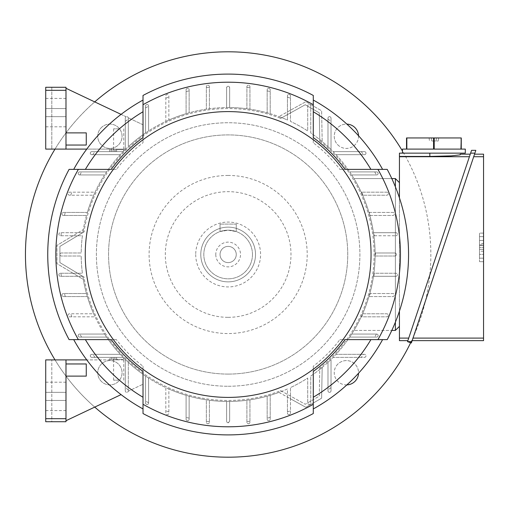 <?xml version="1.0" encoding="UTF-8"?>
<svg xmlns="http://www.w3.org/2000/svg" width="509" height="509" viewBox="0 0 509 509"><rect width="100%" height="100%" fill="white"/><g stroke="black" fill="none" stroke-linecap="round" stroke-linejoin="round"><path stroke-width="0.38" stroke-dasharray="2.54 1.91" d="M228.147 457.197A202.697 202.697 0 0 0 430.849 254.5A202.697 202.697 0 0 0 228.147 51.803A202.697 202.697 0 0 0 25.45 254.5A202.697 202.697 0 0 0 228.147 457.197M410.655 342.703A202.697 202.697 0 0 0 402.473 151.065M101.304 127.651A12.165 12.165 0 0 1 118.502 127.651A12.165 12.165 0 0 1 118.502 144.855A12.165 12.165 0 0 1 101.304 144.855A12.165 12.165 0 0 1 101.304 127.651A12.165 12.165 0 0 0 101.304 144.855A12.165 12.165 0 0 0 118.502 144.855A12.165 12.165 0 0 0 118.502 127.651A12.165 12.165 0 0 0 101.304 127.651M101.304 381.349A12.165 12.165 0 0 1 101.304 364.145A12.165 12.165 0 0 1 118.502 364.145A12.165 12.165 0 0 1 118.502 381.349A12.165 12.165 0 0 1 101.304 381.349A12.165 12.165 0 0 0 118.502 381.349A12.165 12.165 0 0 0 118.502 364.145A12.165 12.165 0 0 0 101.304 364.145A12.165 12.165 0 0 0 101.304 381.349M346.871 384.899A12.165 12.165 0 0 1 337.798 364.145A12.165 12.165 0 0 1 358.546 373.218M358.546 135.782A12.165 12.165 0 0 1 337.798 144.855A12.165 12.165 0 0 1 346.871 124.101M94.731 101.902A202.697 202.697 0 0 0 55.01 149.099M55.01 359.901A202.697 202.697 0 0 0 94.731 407.098M83.96 277.061L59.909 262.606L59.909 246.394L83.96 231.939A145.943 145.943 0 0 1 280.707 118.349L305.247 104.746L319.289 112.852L319.779 140.91A145.943 145.943 0 0 1 319.779 368.09L319.289 396.148L305.247 404.254L280.707 390.651A145.943 145.943 0 0 1 83.96 277.061L83.96 277.061M319.754 369.496L319.786 367.714M319.76 369.407A146.955 146.955 0 0 0 322.178 367.441L321.637 398.184L305.839 407.308L278.945 392.401A146.955 146.955 0 0 0 281.859 391.287L305.247 404.254L319.289 396.148L319.76 369.407M337.798 144.855A12.165 12.165 0 0 0 354.996 144.855A12.165 12.165 0 0 0 354.996 127.651A12.165 12.165 0 0 0 337.798 127.651A12.165 12.165 0 0 0 337.798 144.855M337.798 364.145A12.165 12.165 0 0 0 337.798 381.349A12.165 12.165 0 0 0 354.996 381.349A12.165 12.165 0 0 0 354.996 364.145A12.165 12.165 0 0 0 337.798 364.145M399.431 182.636L399.431 326.364L399.431 182.636L395.378 178.487L395.378 232.708L373.479 232.708A146.955 146.955 0 0 0 369.833 215.479L392.84 215.479A1.521 1.521 0 0 0 394.36 213.958A1.521 1.521 0 0 0 392.84 212.438L369.318 212.438A147.298 147.298 0 0 1 370.189 215.479L392.84 215.479A1.521 1.521 0 0 0 394.36 213.958A1.521 1.521 0 0 0 392.84 212.438L368.961 212.438A146.955 146.955 0 0 0 362.618 195.208L386.764 195.208A1.521 1.521 0 0 0 388.284 193.687A1.521 1.521 0 0 0 386.764 192.173L361.613 192.173A147.298 147.298 0 0 1 362.993 195.208L386.764 195.208A1.521 1.521 0 0 0 388.284 193.687A1.521 1.521 0 0 0 386.764 192.173L361.231 192.173A146.955 146.955 0 0 0 353.984 178.589A146.955 146.955 0 0 1 361.231 192.173A146.955 146.955 0 0 1 373.479 232.708A146.955 146.955 90 0 1 373.905 235.75A146.955 146.955 0 0 1 369.833 293.521A146.955 146.955 90 0 1 368.961 296.562A146.955 146.955 0 0 1 361.231 316.827A146.955 146.955 0 0 1 353.984 330.411A146.955 146.955 0 0 0 361.231 316.827L386.764 316.827A1.521 1.521 0 0 0 388.284 315.313A1.521 1.521 0 0 0 386.764 313.792L362.993 313.792A147.298 147.298 0 0 1 361.613 316.827L386.764 316.827A1.521 1.521 0 0 0 388.284 315.313A1.521 1.521 0 0 0 386.764 313.792L362.618 313.792A146.955 146.955 0 0 0 368.961 296.562L392.84 296.562A1.521 1.521 0 0 0 394.36 295.042A1.521 1.521 0 0 0 392.84 293.521L370.189 293.521A147.298 147.298 0 0 1 369.318 296.562L392.84 296.562A1.521 1.521 0 0 0 394.36 295.042A1.521 1.521 0 0 0 392.84 293.521L369.833 293.521A146.955 146.955 0 0 0 373.479 276.292L395.378 276.292L395.378 330.411L353.984 330.411L391.803 330.411M363.572 354.328L335.991 354.328A146.955 146.955 0 0 1 333.096 357.369L364.463 357.369A1.521 1.521 0 0 0 365.984 355.848A1.521 1.521 0 0 0 364.463 354.328L363.572 354.328A168.237 168.237 0 0 1 361.275 357.369L364.463 357.369A1.521 1.521 0 0 0 365.984 355.848A1.521 1.521 0 0 0 364.463 354.328L335.991 354.328A146.955 146.955 0 0 0 349.696 337.098L376.628 337.098A1.521 1.521 0 0 0 378.149 335.577A1.521 1.521 0 0 0 376.628 334.057L351.706 334.057A146.955 146.955 90 0 1 349.696 337.098L376.628 337.098A1.521 1.521 0 0 0 378.149 335.577A1.521 1.521 0 0 0 376.628 334.057L351.706 334.057A146.955 146.955 0 0 0 361.231 316.827L361.613 316.827M361.613 192.173L361.231 192.173A146.955 146.955 0 0 0 351.706 174.943L376.628 174.943A1.521 1.521 0 0 0 378.149 173.423A1.521 1.521 0 0 0 376.628 171.902L349.696 171.902A146.955 146.955 0 0 1 351.706 174.943L376.628 174.943A1.521 1.521 0 0 0 378.149 173.423A1.521 1.521 0 0 0 376.628 171.902L349.696 171.902A146.955 146.955 0 0 0 335.991 154.672L364.463 154.672A1.521 1.521 0 0 0 365.984 153.152A1.521 1.521 0 0 0 364.463 151.631L333.096 151.631A146.955 146.955 90 0 1 335.991 154.672L364.463 154.672A1.521 1.521 0 0 0 365.984 153.152A1.521 1.521 0 0 0 364.463 151.631L333.096 151.631A146.955 146.955 0 0 0 331.022 149.551L331.022 118.183A1.521 1.521 0 0 0 329.501 116.663A1.521 1.521 0 0 0 327.981 118.183L327.981 146.656A146.955 146.955 0 0 1 331.022 149.551L331.022 118.183A1.521 1.521 0 0 0 329.501 116.663A1.521 1.521 0 0 0 327.981 118.183L327.981 146.656A146.955 146.955 0 0 0 310.751 132.951L310.751 106.025A1.521 1.521 0 0 0 309.23 104.504A1.521 1.521 0 0 0 307.71 106.025L307.71 130.94A146.955 146.955 0 0 0 290.48 121.416L290.48 110.205L305.839 101.692L321.637 110.816L322.178 141.559A146.955 146.955 0 0 0 310.751 132.951L310.751 106.025A1.521 1.521 0 0 0 309.23 104.504A1.521 1.521 0 0 0 307.71 106.025L307.71 130.94A146.955 146.955 0 0 0 290.48 121.416L290.48 95.889A1.521 1.521 0 0 0 288.959 94.369A1.521 1.521 0 0 0 287.439 95.889L287.439 120.035A146.955 146.955 0 0 0 270.209 113.692L270.209 89.807A1.521 1.521 0 0 0 268.688 88.286A1.521 1.521 0 0 0 267.168 89.807L267.168 112.82A146.955 146.955 0 0 1 270.209 113.692L270.209 89.807A1.521 1.521 0 0 0 268.688 88.286A1.521 1.521 0 0 0 267.168 89.807L267.168 112.82A146.955 146.955 0 0 0 249.938 109.168L249.938 86.765A1.521 1.521 0 0 0 248.417 85.245A1.521 1.521 0 0 0 246.897 86.765L246.897 108.741A146.955 146.955 0 0 1 249.938 109.168L249.938 86.765A1.521 1.521 0 0 0 248.417 85.245A1.521 1.521 0 0 0 246.897 86.765L246.897 108.741A146.955 146.955 0 0 0 229.667 107.552L229.667 87.777L228.147 86.263A1.521 1.521 0 0 0 226.626 87.777L226.626 107.552A146.955 146.955 0 0 1 229.667 107.552L229.667 87.777A1.521 1.521 0 0 0 228.147 86.263L226.626 87.777L226.626 107.552A146.955 146.955 0 0 0 209.403 108.741L209.403 86.765A1.521 1.521 0 0 0 207.882 85.245A1.521 1.521 0 0 0 206.361 86.765L206.361 109.168A146.955 146.955 0 0 1 209.403 108.741L209.403 86.765A1.521 1.521 0 0 0 207.882 85.245A1.521 1.521 0 0 0 206.361 86.765L206.361 109.168A146.955 146.955 0 0 0 189.132 112.82L189.132 89.807A1.521 1.521 0 0 0 187.611 88.286A1.521 1.521 0 0 0 186.09 89.807L186.09 113.692A146.955 146.955 0 0 1 189.132 112.82L189.132 89.807A1.521 1.521 0 0 0 187.611 88.286A1.521 1.521 0 0 0 186.09 89.807L186.09 113.692A146.955 146.955 0 0 0 168.861 120.035L168.861 95.889A1.521 1.521 0 0 0 167.34 94.369A1.521 1.521 0 0 0 165.819 95.889L165.819 121.416A146.955 146.955 0 0 1 168.861 120.035L168.861 95.889A1.521 1.521 0 0 0 167.34 94.369A1.521 1.521 0 0 0 165.819 95.889L165.819 121.416A146.955 146.955 0 0 0 148.59 130.94L148.59 106.025A1.521 1.521 0 0 0 147.069 104.504A1.521 1.521 0 0 0 145.549 106.025L145.549 132.951A146.955 146.955 0 0 1 148.59 130.94L148.59 106.025A1.521 1.521 0 0 0 147.069 104.504A1.521 1.521 0 0 0 145.549 106.025L145.549 132.951A146.955 146.955 0 0 0 128.319 146.656A146.955 146.955 0 0 1 143.016 134.713A146.955 146.955 0 0 0 128.319 146.656L128.319 118.183A1.521 1.521 0 0 0 128.268 117.789A1.521 1.521 0 0 1 128.319 118.183A1.521 1.521 0 0 0 126.798 116.663A1.521 1.521 0 0 0 125.278 118.183L125.278 149.551A146.955 146.955 0 0 0 123.203 151.631L115.518 151.631L123.203 151.631A146.955 146.955 0 0 1 128.319 146.656L128.319 118.183A1.521 1.521 0 0 0 126.798 116.663A1.521 1.521 0 0 0 125.278 118.183L125.278 149.551A146.955 146.955 0 0 0 123.203 151.631L91.836 151.631A1.521 1.521 0 0 0 90.316 153.152A1.521 1.521 0 0 0 91.836 154.672L120.302 154.672A146.955 146.955 0 0 1 123.203 151.631L91.836 151.631A1.521 1.521 0 0 0 90.316 153.152A1.521 1.521 0 0 0 91.836 154.672L120.302 154.672A146.955 146.955 0 0 0 106.604 171.902L79.671 171.902A1.521 1.521 0 0 0 78.151 173.423A1.521 1.521 0 0 0 79.671 174.943L104.593 174.943A146.955 146.955 0 0 1 106.604 171.902L79.671 171.902A1.521 1.521 0 0 0 78.151 173.423A1.521 1.521 0 0 0 79.671 174.943L104.593 174.943A146.955 146.955 0 0 0 95.068 192.173L69.536 192.173A1.521 1.521 0 0 0 68.015 193.687A1.521 1.521 0 0 0 69.536 195.208L93.681 195.208A146.955 146.955 0 0 1 95.068 192.173L69.536 192.173A1.521 1.521 0 0 0 68.015 193.687A1.521 1.521 0 0 0 69.536 195.208L93.681 195.208A146.955 146.955 0 0 0 87.338 212.438L63.453 212.438A1.521 1.521 0 0 0 61.939 213.958A1.521 1.521 0 0 0 63.453 215.479L86.466 215.479A146.955 146.955 0 0 1 87.338 212.438L63.453 212.438A1.521 1.521 0 0 0 61.939 213.958A1.521 1.521 0 0 0 63.453 215.479L86.466 215.479A146.955 146.955 0 0 0 82.814 232.708L60.418 232.708A1.521 1.521 0 0 0 58.898 234.229A1.521 1.521 0 0 0 60.418 235.75L82.394 235.75A146.955 146.955 0 0 0 81.198 252.979L61.43 252.979A1.521 1.521 0 0 0 59.909 254.5A1.521 1.521 0 0 0 61.43 256.021L81.198 256.021A146.955 146.955 0 0 0 82.394 273.25L60.418 273.25A1.521 1.521 0 0 0 58.898 274.771A1.521 1.521 0 0 0 60.418 276.292L82.814 276.292A146.955 146.955 0 0 0 86.466 293.521L63.453 293.521A1.521 1.521 0 0 0 61.939 295.042A1.521 1.521 0 0 0 63.453 296.562L87.338 296.562A146.955 146.955 90 0 1 86.466 293.521L63.453 293.521A1.521 1.521 0 0 0 61.939 295.042A1.521 1.521 0 0 0 63.453 296.562L87.338 296.562A146.955 146.955 0 0 0 93.681 313.792L69.536 313.792A1.521 1.521 0 0 0 68.015 315.313A1.521 1.521 0 0 0 69.536 316.827L95.068 316.827A146.955 146.955 0 0 1 93.681 313.792L69.536 313.792A1.521 1.521 0 0 0 68.015 315.313A1.521 1.521 0 0 0 69.536 316.827L95.068 316.827A146.955 146.955 0 0 0 104.593 334.057L79.671 334.057A1.521 1.521 0 0 0 78.151 335.577A1.521 1.521 0 0 0 79.671 337.098L106.604 337.098A146.955 146.955 90 0 1 104.593 334.057L79.671 334.057A1.521 1.521 0 0 0 78.151 335.577A1.521 1.521 0 0 0 79.671 337.098L106.604 337.098A146.955 146.955 0 0 0 120.302 354.328L91.836 354.328A1.521 1.521 0 0 0 90.316 355.848A1.521 1.521 0 0 0 91.836 357.369L123.203 357.369A146.955 146.955 0 0 1 120.302 354.328L91.836 354.328A1.521 1.521 0 0 0 90.316 355.848A1.521 1.521 0 0 0 91.836 357.369L123.203 357.369A146.955 146.955 0 0 0 125.278 359.449L125.278 390.817A1.521 1.521 0 0 0 126.798 392.337A1.521 1.521 0 0 0 128.319 390.817L128.319 362.344A146.955 146.955 0 0 1 125.278 359.449L125.278 390.817A1.521 1.521 0 0 0 126.181 392.204A1.521 1.521 0 0 1 125.278 390.817A1.521 1.521 0 0 0 126.798 392.337A1.521 1.521 0 0 0 128.319 390.817L128.319 362.344A146.955 146.955 0 0 0 143.016 374.287A146.955 146.955 0 0 1 128.319 362.344A146.955 146.955 0 0 0 145.549 376.049L145.549 402.975A1.521 1.521 0 0 0 147.069 404.496A1.521 1.521 0 0 0 148.59 402.975L148.59 378.06A146.955 146.955 0 0 1 145.549 376.049L145.549 402.975A1.521 1.521 0 0 0 147.069 404.496A1.521 1.521 0 0 0 148.59 402.975L148.59 378.06A146.955 146.955 0 0 0 165.819 387.584L165.819 413.111A1.521 1.521 0 0 0 167.34 414.631A1.521 1.521 0 0 0 168.861 413.111L168.861 388.965A146.955 146.955 0 0 1 165.819 387.584L165.819 413.111A1.521 1.521 0 0 0 167.34 414.631A1.521 1.521 0 0 0 168.861 413.111L168.861 388.965A146.955 146.955 0 0 0 186.09 395.308L186.09 419.193A1.521 1.521 0 0 0 187.611 420.714A1.521 1.521 0 0 0 189.132 419.193L189.132 396.18A146.955 146.955 0 0 0 206.361 399.832L206.361 422.235A1.521 1.521 0 0 0 207.882 423.755A1.521 1.521 0 0 0 209.403 422.235L209.403 400.259A146.955 146.955 0 0 1 206.361 399.832L206.361 422.235A1.521 1.521 0 0 0 207.882 423.755A1.521 1.521 0 0 0 209.403 422.235L209.403 400.259A146.955 146.955 0 0 0 226.626 401.448L226.626 421.223A1.521 1.521 0 0 0 228.147 422.737A1.521 1.521 0 0 0 229.667 421.223L229.667 401.448A146.955 146.955 0 0 1 226.626 401.448L226.626 421.223L228.147 422.737L229.667 421.223L229.667 401.448A146.955 146.955 0 0 0 246.897 400.259L246.897 422.235A1.521 1.521 0 0 0 248.417 423.755A1.521 1.521 0 0 0 249.938 422.235L249.938 399.832A146.955 146.955 0 0 1 246.897 400.259L246.897 422.235A1.521 1.521 0 0 0 248.417 423.755A1.521 1.521 0 0 0 249.938 422.235L249.938 399.832A146.955 146.955 0 0 0 267.168 396.18L267.168 419.193A1.521 1.521 0 0 0 268.688 420.714A1.521 1.521 0 0 0 270.209 419.193L270.209 395.308A146.955 146.955 0 0 1 267.168 396.18L267.168 419.193A1.521 1.521 0 0 0 268.688 420.714A1.521 1.521 0 0 0 270.209 419.193L270.209 395.308A146.955 146.955 0 0 0 287.439 388.965L287.439 397.109L278.945 392.401A146.955 146.955 0 0 0 287.439 388.965L287.439 413.111A1.521 1.521 0 0 0 288.959 414.631A1.521 1.521 0 0 0 290.48 413.111L290.48 387.584A146.955 146.955 0 0 0 307.71 378.06L307.71 402.975A1.521 1.521 0 0 0 309.23 404.496A1.521 1.521 0 0 0 310.751 402.975L310.751 376.049A146.955 146.955 0 0 0 322.178 367.441L321.637 398.184L305.839 407.308L290.48 398.795L290.48 387.584A146.955 146.955 0 0 0 307.71 378.06L307.71 402.975A1.521 1.521 0 0 0 309.23 404.496A1.521 1.521 0 0 0 310.751 402.975L310.751 376.049A146.955 146.955 0 0 0 327.981 362.344L327.981 390.817A1.521 1.521 0 0 0 329.501 392.337A1.521 1.521 0 0 0 331.022 390.817L331.022 359.449A146.955 146.955 0 0 1 327.981 362.344L327.981 390.817A1.521 1.521 0 0 0 329.501 392.337A1.521 1.521 0 0 0 331.022 390.817L331.022 359.449A146.955 146.955 0 0 0 333.096 357.369L361.275 357.369M375.445 252.979L375.101 252.979L375.445 252.979A147.298 147.298 0 0 1 375.445 256.021L394.869 256.021A1.521 1.521 0 0 0 395.378 255.932L395.378 273.25L395.881 273.25A1.521 1.521 0 0 1 397.402 274.771A1.521 1.521 0 0 1 395.881 276.292L395.378 276.292L395.378 322.178M290.48 110.205L290.48 95.889A1.521 1.521 0 0 0 288.959 94.369A1.521 1.521 0 0 0 287.439 95.889L287.439 120.035A146.955 146.955 0 0 0 278.945 116.599L305.839 101.692L321.637 110.816L322.178 141.559A146.955 146.955 0 0 0 319.76 139.593L319.289 112.852L305.247 104.746L281.859 117.713A146.955 146.955 0 0 0 278.945 116.599L290.48 110.205M83.33 229.54A146.955 146.955 0 0 0 82.814 232.708L60.418 232.708A1.521 1.521 0 0 0 58.898 234.229A1.521 1.521 0 0 0 60.418 235.75L72.997 235.75L83.33 229.54A146.955 146.955 0 0 0 82.833 232.619L59.909 246.394L59.909 262.606L82.833 276.381A146.955 146.955 0 0 0 83.33 279.46L56.97 263.624L56.97 245.376L83.33 229.54A146.955 146.955 0 0 1 278.945 116.599M72.991 235.75L82.394 235.75A146.955 146.955 0 0 0 81.198 252.979L61.43 252.979A1.521 1.521 0 0 0 59.909 254.5A1.521 1.521 0 0 0 61.43 256.021L81.198 256.021A146.955 146.955 0 0 0 82.394 273.25L72.991 273.25L56.97 263.624L56.97 245.376L72.991 235.75M72.997 273.25L60.418 273.25A1.521 1.521 0 0 0 58.898 274.771A1.521 1.521 0 0 0 60.418 276.292L82.814 276.292A146.955 146.955 0 0 0 83.33 279.46L72.997 273.25M189.132 396.18A146.955 146.955 0 0 1 186.09 395.308L186.09 419.193A1.521 1.521 0 0 0 187.611 420.714A1.521 1.521 0 0 0 189.132 419.193L189.132 396.18M128.268 391.211A1.521 1.521 0 0 0 128.319 390.817A1.521 1.521 0 0 1 128.268 391.211L143.016 384.225L128.268 391.211M45.721 421.726L51.803 421.726L51.803 359.901L51.803 421.726L45.721 421.726L45.721 359.901L45.721 421.726L45.721 359.901L65.992 359.901L65.992 363.96L86.263 363.96L65.992 363.96L65.992 359.901L125.278 359.901L125.278 359.449A146.955 146.955 0 0 1 123.203 357.369L109.569 357.369L109.569 359.901L109.569 357.369L123.203 357.369A146.955 146.955 0 0 0 125.278 359.449L125.278 359.901L86.765 359.901M110.758 357.369L111.84 357.369L110.758 357.369L110.758 359.297L111.84 359.297L110.758 359.297L110.758 357.369M113.138 357.369L114.22 357.369L113.138 357.369L113.138 359.297L114.22 359.297L113.138 359.297L113.138 357.369M115.518 357.369L116.599 357.369L115.518 357.369L115.518 359.297L116.599 359.297L115.518 359.297L115.518 357.369M123.623 357.802A146.955 146.955 0 0 1 123.203 357.369A146.955 146.955 0 0 0 123.623 357.802L123.623 359.297L116.599 359.297L123.623 359.297L123.623 357.802M113.138 151.631L114.22 151.631L113.138 151.631L113.138 149.703L114.22 149.703L113.138 149.703L113.138 151.631M110.758 151.631L111.84 151.631L110.758 151.631L110.758 149.703L111.84 149.703L110.758 149.703L110.758 151.631M123.203 151.631L109.569 151.631L109.569 149.099L109.569 151.631L123.203 151.631A146.955 146.955 0 0 1 123.623 151.198A146.955 146.955 0 0 0 123.203 151.631M128.319 118.183L128.319 146.656L128.319 118.183M121.072 114.379L126.181 116.796A1.521 1.521 0 0 0 125.278 118.183A1.521 1.521 0 0 1 126.181 116.796L65.992 88.286L65.992 132.881L86.263 132.881L65.992 132.881L65.992 149.099L125.278 149.099L125.278 118.183L125.278 149.551L125.278 149.099L86.765 149.099M60.959 235.75A168.237 168.237 0 0 1 61.328 232.708M287.439 411.946L287.439 397.109L290.48 398.795L290.48 410.769A168.237 168.237 0 0 1 287.439 411.946L287.439 413.111A1.521 1.521 0 0 0 288.959 414.631A1.521 1.521 0 0 0 290.48 413.111L290.48 410.769M373.829 276.292L395.881 276.292A1.521 1.521 0 0 0 397.402 274.771A1.521 1.521 0 0 0 395.881 273.25L374.249 273.25A147.298 147.298 0 0 1 373.829 276.292L373.479 276.292A146.955 146.955 0 0 1 369.833 293.521L370.189 293.521M374.249 235.75L395.378 235.75L395.378 253.068A1.521 1.521 0 0 1 395.378 255.932L395.378 273.25L373.905 273.25A146.955 146.955 0 0 0 375.101 256.021L394.869 256.021A1.521 1.521 0 0 0 396.39 254.5A1.521 1.521 0 0 0 394.869 252.979L375.101 252.979A146.955 146.955 0 0 0 373.905 235.75L395.881 235.75L395.378 235.75L395.378 253.068A1.521 1.521 0 0 0 394.869 252.979L375.101 252.979A146.955 146.955 0 0 0 373.905 235.75L374.249 235.75A147.298 147.298 0 0 0 373.829 232.708L373.479 232.708L373.829 232.708M395.378 178.589L395.378 330.411L395.378 178.589L353.984 178.589L391.803 178.589M370.189 215.479L369.833 215.479A146.955 146.955 0 0 1 373.479 232.708L395.881 232.708A1.521 1.521 0 0 1 397.402 234.229A1.521 1.521 0 0 1 395.881 235.75A1.521 1.521 0 0 0 397.402 234.229A1.521 1.521 0 0 0 395.881 232.708L395.378 232.708L395.378 186.822M369.318 212.438L368.961 212.438A146.955 146.955 0 0 0 362.618 195.208L362.993 195.208M362.993 313.792L362.618 313.792A146.955 146.955 0 0 0 368.961 296.562L369.318 296.562M374.249 273.25L373.905 273.25A146.955 146.955 0 0 0 375.101 256.021L375.445 256.021M128.319 389.919A168.237 168.237 0 0 1 125.278 387.629M125.278 121.371A168.237 168.237 0 0 1 128.319 119.081M287.439 97.054A168.237 168.237 0 0 1 290.48 98.231M270.209 417.399A168.237 168.237 0 0 1 267.168 418.15M267.168 90.85A168.237 168.237 0 0 1 270.209 91.601M249.938 421.325A168.237 168.237 0 0 1 246.897 421.694M246.897 87.306A168.237 168.237 0 0 1 249.938 87.675M189.132 418.15A168.237 168.237 0 0 1 186.09 417.399M186.09 91.601A168.237 168.237 0 0 1 189.132 90.85M209.403 421.694A168.237 168.237 0 0 1 206.361 421.325M206.361 87.675A168.237 168.237 0 0 1 209.403 87.306M168.861 411.946A168.237 168.237 0 0 1 165.819 410.769M165.819 98.231A168.237 168.237 0 0 1 168.861 97.054M148.59 402.74A168.237 168.237 0 0 1 145.549 401.067M145.549 107.933A168.237 168.237 0 0 1 148.59 106.26M331.022 387.629A168.237 168.237 0 0 1 327.981 389.919M327.981 119.081A168.237 168.237 0 0 1 331.022 121.371M92.727 154.672A168.237 168.237 0 0 1 95.024 151.631M361.275 151.631A168.237 168.237 0 0 1 363.572 154.672M81.58 337.098A168.237 168.237 0 0 1 79.907 334.057M376.386 334.057A168.237 168.237 0 0 1 374.719 337.098M71.884 316.827A168.237 168.237 0 0 1 70.7 313.792M65.254 296.562A168.237 168.237 0 0 1 64.497 293.521M61.328 276.292A168.237 168.237 0 0 1 60.959 273.25M64.497 215.479A168.237 168.237 0 0 1 65.254 212.438M70.7 195.208A168.237 168.237 0 0 1 71.884 192.173M79.907 174.943A168.237 168.237 0 0 1 81.58 171.902M374.719 171.902A168.237 168.237 0 0 1 376.386 174.943M95.024 357.369A168.237 168.237 0 0 1 92.727 354.328M395.378 330.411L399.431 326.364M469.419 156.715L407.874 340.648L470.271 154.163L469.419 156.715L399.431 156.715L399.431 153.152L465.309 153.152M399.431 156.715L399.431 340.648M399.431 311.139L399.431 197.861M460.238 154.838L460.238 154.163L460.238 154.838L451.337 155.862L429.838 156.428L429.838 153.152M406.837 137.945L406.837 149.099L433.573 149.099L433.573 137.945L406.526 137.945L406.526 149.099L402.473 149.099M406.837 149.099L433.573 149.099L406.837 149.099M434.202 137.945L434.202 149.099L460.938 149.099L460.938 137.945L433.573 137.945M465.309 149.099L461.256 149.099L460.938 137.945M434.202 149.099L460.938 149.099L434.202 149.099M431.352 137.945L438.65 137.945L429.125 137.945L431.352 137.945L431.677 140.987L436.105 140.987L431.677 140.987L431.352 137.945M436.423 137.945L436.105 140.987L438.332 140.987L436.105 140.987L436.423 137.945M429.125 137.945L429.443 140.987L429.125 137.945M438.65 137.945L438.332 140.987L438.65 137.945M399.431 156.428L429.838 156.428M471.55 150.346L407.537 341.66L411.813 341.66L475.826 150.346M470.615 153.152L474.884 153.152M407.537 341.66L411.38 342.945L411.813 341.66M413.009 338.097L473.694 156.715L412.15 340.648L413.009 338.097L483.55 338.097L483.55 156.715L473.694 156.715L474.547 154.163L473.694 156.715M399.431 338.097L408.733 338.097M483.55 340.648L483.55 338.097M483.55 233.116L483.55 261.696L483.55 233.116L479.497 233.116L479.497 261.696L479.497 233.116L483.55 233.116M483.55 156.715L483.55 154.163M483.55 243.607L483.55 258.171L483.55 236.634L483.55 251.204L483.55 236.634L479.497 236.634L479.497 258.171L479.497 236.634L479.497 258.171L479.497 236.634L479.497 258.171L479.497 236.634L479.497 258.171L479.497 236.634L479.497 258.171L479.497 236.634L479.497 258.171L479.497 236.634L479.497 258.171L479.497 236.634L483.55 236.634L483.55 258.171L479.497 258.171L483.55 258.171L483.55 243.607L479.497 243.607M483.55 244.874L483.55 258.171L479.497 258.171L483.55 258.171L479.497 258.171L483.55 258.171L483.55 236.634L479.497 236.634L483.55 236.634L479.497 236.634L483.55 236.634L483.55 258.171L479.497 258.171L483.55 258.171L483.55 244.874L479.497 244.874M483.55 251.204L479.497 251.204M483.55 236.634L479.497 236.634L483.55 236.634L483.55 247.406L479.497 247.406L483.55 247.406L483.55 236.634L479.497 236.634L483.55 236.634L483.55 247.406L483.55 236.634L479.497 236.634L483.55 236.634L483.55 258.171L479.497 258.171L483.55 258.171L483.55 236.634L479.497 236.634L483.55 236.634L483.55 245.503L479.497 245.503L483.55 245.503L479.497 245.503L483.55 245.503L483.55 240.439L479.497 240.439L483.55 240.439L479.497 240.439L483.55 240.439L483.55 236.634L483.55 249.308L479.497 249.308L483.55 249.308L479.497 249.308L483.55 249.308L483.55 245.503L479.497 245.503L483.55 245.503L483.55 240.439L479.497 240.439L483.55 240.439L483.55 236.634L479.497 236.634L483.55 236.634L483.55 258.171L483.55 245.503L479.497 245.503L483.55 245.503L483.55 249.308L479.497 249.308L483.55 249.308L479.497 249.308L483.55 249.308L483.55 254.373L479.497 254.373L483.55 254.373L479.497 254.373L483.55 254.373L483.55 249.308L483.55 254.373L479.497 254.373L483.55 254.373L483.55 236.634L479.497 236.634L483.55 236.634L483.55 258.171L479.497 258.171L483.55 258.171L483.55 254.373L479.497 254.373L483.55 254.373L483.55 258.171L479.497 258.171L483.55 258.171L479.497 258.171L483.55 258.171L483.55 240.439L479.497 240.439L483.55 240.439L483.55 236.634L479.497 236.634L483.55 236.634M483.55 258.171L479.497 258.171L483.55 258.171M483.55 261.696L479.497 261.696L483.55 261.696M114.22 151.631L114.22 149.703L114.22 151.631M116.599 151.631L116.599 149.703L115.518 149.703L123.623 149.703L116.599 149.703L116.599 151.631M115.518 151.631L115.518 149.703L115.518 151.631M123.623 151.198L123.623 149.703L123.623 151.198M111.84 151.631L111.84 149.703L111.84 151.631M86.263 363.96L86.263 376.119L65.992 376.119L65.992 420.714L65.992 376.119L86.263 376.119L86.263 363.96L86.263 376.119L65.992 376.119L65.992 363.96L86.263 363.96M65.992 420.714L121.072 394.621M143.016 374.287L143.016 384.225L143.016 374.287M65.992 363.96L65.992 376.119M65.992 400.443L65.992 382.202L65.992 410.578L65.992 382.202L65.992 410.578L65.992 382.202L65.992 400.443L45.721 400.443L45.721 410.578L45.721 382.202L45.721 410.578L45.721 382.202L45.721 400.443L65.992 400.443M65.992 359.901L65.992 421.726L51.803 421.726M45.721 392.337L45.721 382.202L45.721 392.337L65.992 392.337L45.721 392.337M45.721 418.684L65.992 418.684M45.721 87.274L51.803 87.274L45.721 87.274L45.721 149.099L45.721 87.274L45.721 149.099L65.992 149.099L65.992 145.04L86.263 145.04L86.263 132.881L86.263 145.04L65.992 145.04L65.992 88.286M143.016 124.775L128.268 117.789L143.016 124.775L143.016 134.713L143.016 124.775M65.992 145.04L86.263 145.04L86.263 132.881L65.992 132.881M65.992 116.663L65.992 98.422L65.992 126.798L65.992 98.422L65.992 126.798L65.992 98.422L65.992 116.663L45.721 116.663L45.721 126.798L45.721 98.422L45.721 126.798L45.721 98.422L45.721 116.663L65.992 116.663M51.803 87.274L51.803 149.099L51.803 87.274L65.992 87.274L65.992 149.099M45.721 108.557L45.721 98.422L45.721 108.557L65.992 108.557L45.721 108.557M45.721 90.316L65.992 90.316M111.84 357.369L111.84 359.297L111.84 357.369M116.599 357.369L116.599 359.297L116.599 357.369M114.22 357.369L114.22 359.297L114.22 357.369M143.016 413.55L143.016 397.255M85.391 339.637L69.097 339.637M69.097 169.363L85.391 169.363M143.016 111.745L143.016 95.45M313.283 95.45L313.283 111.745M370.902 169.363L387.203 169.363M387.203 339.637L370.902 339.637M313.283 397.255L313.283 413.55M143.016 142.781L143.016 137.576L143.016 142.781A140.459 140.459 0 0 0 116.427 169.363L111.229 169.363L116.427 169.363M339.866 169.363L345.07 169.363L339.866 169.363A140.459 140.459 0 0 0 313.283 142.781L313.283 137.576L313.283 142.781M313.283 366.219L313.283 371.424L313.283 366.219A140.459 140.459 0 0 0 339.866 339.637L345.07 339.637L339.866 339.637M116.427 339.637L111.229 339.637L116.427 339.637A140.459 140.459 0 0 0 143.016 366.219L143.016 371.424L143.016 366.219M84.284 231.748L82.757 232.664M82.757 276.336L84.284 277.252M281.935 117.668L280.376 118.533M280.376 390.467L281.935 391.332M319.786 141.286L319.754 139.504M228.147 386.255A131.755 131.755 0 0 0 359.901 254.5A131.755 131.755 0 0 0 228.147 122.745A131.755 131.755 0 0 0 96.392 254.5A131.755 131.755 0 0 0 228.147 386.255A131.755 131.755 0 0 0 359.901 254.5A131.755 131.755 0 0 0 228.147 122.745A131.755 131.755 0 0 0 96.392 254.5A131.755 131.755 0 0 0 228.147 386.255M228.147 374.09A119.59 119.59 0 0 0 347.742 254.5A119.59 119.59 0 0 0 228.147 134.91A119.59 119.59 0 0 0 108.557 254.5A119.59 119.59 0 0 0 228.147 374.09A119.59 119.59 0 0 0 347.742 254.5A119.59 119.59 0 0 0 228.147 134.91A119.59 119.59 0 0 0 108.557 254.5A119.59 119.59 0 0 0 228.147 374.09M228.147 175.446A79.054 79.054 0 0 0 149.099 254.5A79.054 79.054 0 0 0 228.147 333.554A79.054 79.054 0 0 0 307.201 254.5A79.054 79.054 0 0 0 228.147 175.446M228.147 317.336A62.836 62.836 0 0 0 290.989 254.5A62.836 62.836 0 0 0 228.147 191.664A62.836 62.836 0 0 0 165.31 254.5A62.836 62.836 0 0 0 228.147 317.336M195.717 254.5A32.43 32.43 0 0 0 228.147 286.93A32.43 32.43 0 0 0 260.583 254.5A32.43 32.43 0 0 0 228.147 222.07A32.43 32.43 0 0 0 195.717 254.5M200.788 254.5A27.365 27.365 0 0 0 228.147 281.865A27.365 27.365 0 0 0 255.512 254.5A27.365 27.365 0 0 0 228.147 227.135A27.365 27.365 0 0 0 200.788 254.5A27.365 27.365 0 0 0 228.147 281.865A27.365 27.365 0 0 0 255.512 254.5A27.365 27.365 0 0 0 228.147 227.135A27.365 27.365 0 0 0 200.788 254.5M252.47 254.5A24.324 24.324 0 0 0 228.147 230.176A24.324 24.324 0 0 0 203.823 254.5A24.324 24.324 0 0 0 228.147 278.824A24.324 24.324 0 0 0 252.47 254.5A24.324 24.324 0 0 0 228.147 230.176A24.324 24.324 0 0 0 203.823 254.5A24.324 24.324 0 0 0 228.147 278.824A24.324 24.324 0 0 0 252.47 254.5M220.041 231.57L228.147 230.176L236.259 231.57L228.147 230.176L220.041 231.57L220.041 224.094L220.041 231.57M236.259 224.094L220.041 224.094L236.259 224.094L236.259 231.57L236.259 224.094M215.784 254.5A12.362 12.362 0 0 0 228.147 266.862A12.362 12.362 0 0 0 240.515 254.5A12.362 12.362 0 0 0 228.147 242.138A12.362 12.362 0 0 0 215.784 254.5M220.041 254.5A8.106 8.106 0 0 0 228.147 262.606A8.106 8.106 0 0 0 236.259 254.5A8.106 8.106 0 0 0 228.147 246.394A8.106 8.106 0 0 0 220.041 254.5A8.106 8.106 0 0 0 228.147 262.606A8.106 8.106 0 0 0 236.259 254.5A8.106 8.106 0 0 0 228.147 246.394A8.106 8.106 0 0 0 220.041 254.5M118.692 380.172L113.622 380.172L118.692 380.172M118.692 359.901L113.622 359.901L118.692 359.901M118.692 128.828L113.622 128.828L118.692 128.828M118.692 149.099L113.622 149.099L118.692 149.099M322.178 367.441A146.955 146.955 0 0 0 322.178 141.559M83.33 279.46A146.955 146.955 0 0 0 278.945 392.401M45.721 410.578L65.992 410.578M45.721 382.202L65.992 382.202M45.721 126.798L65.992 126.798M45.721 98.422L65.992 98.422M113.622 380.172L113.622 359.901M123.757 380.172L123.757 359.901M113.622 128.828L113.622 149.099M123.757 128.828L123.757 149.099"/><path stroke-width="0.76" d="M94.731 407.098A202.697 202.697 0 0 0 410.655 342.703M402.473 151.065A202.697 202.697 0 0 0 94.731 101.902M358.546 373.218A12.165 12.165 0 0 1 346.871 384.899M346.871 124.101A12.165 12.165 0 0 1 358.546 135.782M55.01 149.099A202.697 202.697 0 0 0 55.01 359.901M395.378 186.822L395.378 178.589L391.803 178.589M395.378 322.178L395.378 330.411L391.803 330.411M395.378 330.411L399.431 326.364M399.431 182.636L395.378 178.589M399.431 197.861L399.431 153.152L465.309 153.152L465.309 149.099L461.256 149.099L461.256 137.945L460.938 149.099L434.202 149.099L434.202 137.945L460.938 137.945M407.874 340.648L399.431 340.648L399.431 311.139M399.431 156.428L429.838 156.428L451.337 155.862L460.238 154.838L460.238 154.163L470.271 154.163M399.431 156.715L469.419 156.715M408.733 338.097L399.431 338.097M460.238 154.163L460.238 154.838M402.473 153.152L402.473 149.099L406.526 149.099L406.526 137.945L434.202 137.945M433.573 137.945L433.573 149.099L406.837 149.099L406.837 137.945M407.537 341.66L471.55 150.346L475.826 150.346L411.38 342.945L407.537 341.66L411.813 341.66M474.547 154.163L483.55 154.163L483.55 340.648L412.15 340.648M473.694 156.715L483.55 156.715M483.55 338.097L413.009 338.097M470.615 153.152L474.884 153.152M45.721 418.684L65.992 418.684L65.992 421.726L45.721 421.726L45.721 359.901L86.765 359.901M121.072 394.621L65.992 420.714M65.992 376.119L86.263 376.119L86.263 363.96L65.992 363.96M65.992 418.684L65.992 359.901M65.992 149.099L65.992 87.274L45.721 87.274L45.721 149.099L86.765 149.099M121.072 114.379L65.992 88.286M65.992 145.04L86.263 145.04L86.263 132.881L65.992 132.881M45.721 90.316L65.992 90.316M73.71 339.637A176.349 176.349 0 0 0 143.016 408.937M111.229 169.363L85.391 169.363A166.214 166.214 0 0 1 143.016 111.745L143.016 137.576A144.632 144.632 0 0 0 111.229 169.363L69.097 169.363A180.402 180.402 0 0 0 69.097 339.637L111.229 339.637A144.632 144.632 0 0 0 143.016 371.424L143.016 397.255A166.214 166.214 0 0 1 85.391 339.637L111.229 339.637M143.016 100.063A176.349 176.349 0 0 0 73.71 169.363M313.283 137.576L313.283 111.745A166.214 166.214 0 0 1 370.902 169.363L345.07 169.363A144.632 144.632 0 0 0 313.283 137.576L313.283 95.45A180.402 180.402 0 0 0 143.016 95.45L143.016 137.576M382.59 169.363A176.349 176.349 0 0 0 313.283 100.063M345.07 339.637L370.902 339.637A166.214 166.214 0 0 1 313.283 397.255L313.283 371.424A144.632 144.632 0 0 0 345.07 339.637L387.203 339.637A180.402 180.402 0 0 0 387.203 169.363L345.07 169.363M313.283 408.937A176.349 176.349 0 0 0 382.59 339.637M143.016 371.424L143.016 413.55A180.402 180.402 0 0 0 313.283 413.55L313.283 371.424M78.354 169.363A172.297 172.297 0 0 0 78.354 339.637M377.939 339.637A172.297 172.297 0 0 0 377.939 169.363M85.245 254.5A142.902 142.902 0 0 0 228.147 397.402A142.902 142.902 0 0 0 371.055 254.5A142.902 142.902 0 0 0 228.147 111.598A142.902 142.902 0 0 0 85.245 254.5M143.016 404.292A172.297 172.297 0 0 0 313.283 404.292M313.283 104.708A172.297 172.297 0 0 0 143.016 104.708M429.838 156.428L429.838 153.152"/></g></svg>
